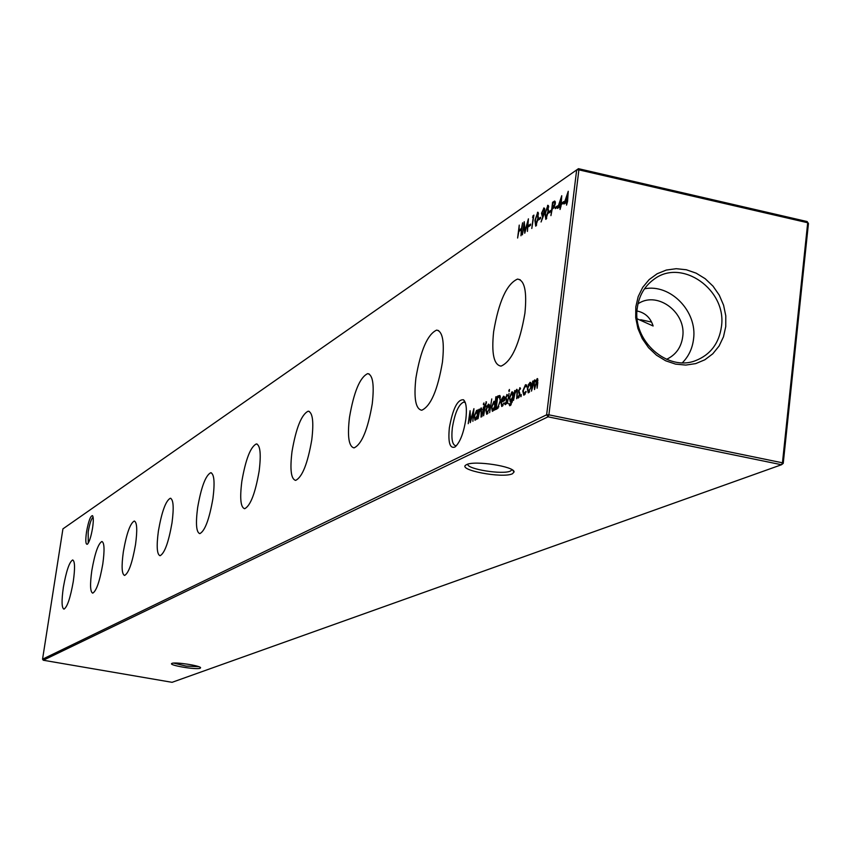 <?xml version="1.0" encoding="UTF-8"?>
<svg xmlns="http://www.w3.org/2000/svg" width="851" height="851" viewBox="0 0 851 851"><rect width="100%" height="100%" fill="white"/><g stroke="black" fill="none" stroke-linecap="round" stroke-linejoin="round"><path stroke-width="1.28" d="M637.005 311.009L637.846 311.179C645.494 313.04 650.59 317.976 653.121 325.997L637.186 318.817M92.578 527.928C91.068 536.694 89.323 542.14 87.355 544.257C85.632 544.651 85.355 540.555 86.515 531.96C88.483 521.184 90.483 515.749 92.514 515.642C93.525 517.025 93.557 521.11 92.578 527.928M93.121 517.185C91.302 518.674 89.653 523.62 88.174 532.024L88.259 543.161M465.859 419.149C463.625 433.265 459.997 442.552 454.977 447.02C449.839 448.871 447.966 442.446 449.36 427.734C452.86 408.512 457.572 399.193 463.518 399.789C466.231 402.385 467.008 408.842 465.859 419.149M465.316 402.661L463.752 402.087C458.678 404.268 454.881 412.831 452.349 427.776C451.168 439.02 452.338 445.02 455.849 445.775L456.519 445.647M466.614 464.625C474.241 460.189 514.887 466.476 514.068 471.954L512.472 473.741C502.898 478.698 456.742 469.954 466.093 464.912L466.614 464.625M467.805 464.178C466.497 469.135 503.132 474.975 510.557 471.007L511.972 469.688M171.987 663.376C175.083 661.759 200.825 665.737 200.591 667.79L200.145 668.258C196.432 669.982 168.136 665.227 171.764 663.482L171.987 663.376M63.346 587.456C61.463 600.795 61.666 608.018 63.953 609.135C67.25 607.188 70.356 597.987 73.271 581.552C75.133 568.245 74.931 561.054 72.675 559.958C69.356 561.905 66.25 571.074 63.346 587.456M91.823 570.532C89.898 584.467 90.195 592.009 92.727 593.147C96.376 591.062 99.727 581.35 102.79 564.011C104.694 550.108 104.396 542.598 101.907 541.481C98.237 543.576 94.876 553.256 91.823 570.532M123.342 551.799C121.363 566.394 121.778 574.276 124.597 575.446C128.65 573.191 132.288 562.905 135.522 544.566C137.468 530.013 137.054 522.163 134.277 521.025C130.203 523.291 126.554 533.545 123.342 551.799M158.403 530.971C156.371 546.289 156.924 554.533 160.073 555.735C164.605 553.288 168.583 542.342 171.998 522.886C173.998 507.621 173.444 499.399 170.338 498.25C165.775 500.696 161.796 511.611 158.403 530.971M197.634 507.653C195.549 523.769 196.283 532.428 199.825 533.641C204.931 530.981 209.293 519.291 212.92 498.58C214.963 482.506 214.229 473.89 210.74 472.72C205.602 475.401 201.23 487.049 197.634 507.653M241.833 481.389C239.705 498.388 240.642 507.494 244.662 508.717C250.46 505.802 255.279 493.261 259.14 471.103C261.225 454.157 260.289 445.105 256.342 443.924C250.492 446.881 245.662 459.359 241.833 481.389M292.01 451.573C289.84 469.55 291.042 479.156 295.627 480.389C302.265 477.156 307.647 463.635 311.774 439.839C313.891 421.905 312.7 412.352 308.19 411.193C301.488 414.469 296.095 427.925 292.01 451.573M349.474 417.437C347.261 436.52 348.782 446.669 354.059 447.892C361.749 444.275 367.802 429.617 372.238 403.906C374.387 384.865 372.866 374.78 367.685 373.632C359.92 377.312 353.856 391.917 349.474 417.437M415.916 377.95C413.671 398.3 415.618 409.065 421.745 410.246C430.744 406.15 437.648 390.141 442.435 362.186C444.594 341.9 442.669 331.209 436.637 330.114C427.553 334.305 420.639 350.25 415.916 377.95M493.623 331.773C491.367 353.559 493.846 365.005 501.069 366.121C511.749 361.42 519.695 343.772 524.918 313.179C527.067 291.446 524.599 280.085 517.514 279.085C506.728 283.926 498.76 301.488 493.623 331.773M635.803 306.913L635.708 317.71L637.899 328.475L642.26 338.645L648.568 347.719L656.515 355.229L665.684 360.792L675.609 364.132L685.778 365.079L695.692 363.611L704.83 359.792L712.766 353.825L719.084 346.027L723.488 336.783L725.754 326.561L725.797 315.859L723.595 305.222L719.276 295.169L713.053 286.191L705.213 278.724L696.161 273.16L686.342 269.756L676.226 268.703L666.322 270.054L657.142 273.756L649.122 279.628L642.696 287.383L638.176 296.627L635.803 306.913M637.239 308.307C632.208 340.645 667.482 372.015 695.735 360.579C710.447 354.697 719.021 343.389 721.435 326.688C727.137 289.957 681.874 257.864 654.036 279.245C644.526 286.127 638.92 295.818 637.239 308.307M682.396 362.739C688.682 356.378 692.395 348.495 693.544 339.102C697.554 311.487 670.354 283.5 644.494 288.808M666.493 359.292L667.737 358.739C676.29 354.271 681.289 346.953 682.715 336.762C686.395 313.04 658.525 291.372 639.186 303.052L638.005 303.733M62.931 528.865L42.55 659.195L546.64 414.799L576.659 169.934L62.931 528.865L578.446 168.679L807.11 221.547L807.705 222.739L578.893 169.849L548.895 414.831L782.452 462.806L807.705 222.739L808.45 223.494L783.228 463.391L781.516 464.731L548.044 416.82L43.295 660.238L172.072 682.321L781.516 464.731L782.452 462.806L783.228 463.391M520.599 395.832L521.237 394.46L520.876 396.747L520.599 395.832L521.312 395.981M528.269 384.812L530.237 382.312L531.109 383.322L531.184 386.609L528.237 392.875L527.322 388.62L528.748 384.918M517.61 238.025L519.248 225.1L519.014 230.11L521.493 228.419L522.61 222.802L520.972 235.77L521.333 229.749L518.844 231.429L517.61 238.025M528.545 226.696L528.716 225.355L530.609 224.068L530.45 225.409L528.545 226.696M535.726 226.164L534.917 220.388L537.779 212.207L538.321 218.079L535.726 226.164M543.64 215.388L541.055 221.983L543.129 215.654L542.215 216.26L541.523 213.25L543.991 207.963L544.704 211.101L543.64 215.388M548.65 213.101L548.821 211.739L550.788 210.399L550.618 211.771L548.65 213.101M555.256 208.633L555.426 207.261L557.426 205.91L557.256 207.282L555.256 208.633M497.133 408.81L495.654 409.565L497.324 396.321L499.76 395.481L500.409 401.055L497.133 408.81M506.834 394.502L507.579 395.417L506.058 397.257L506.898 401.289L505.281 404.725L504.643 403.863L506.451 401.576L505.611 397.534L507.228 394.587M507.377 403.534L509.047 393.502L507.377 403.534M513.504 400.374L514.738 390.524L514.961 392.066L516.844 389.311L517.323 393.683L516.695 398.736L517.057 392.098L516.355 390.641L514.802 393.896L513.504 400.374M495.835 396.789L494.548 410.139L494.335 408.682L492.367 411.352L491.506 407.172L493.963 401.257L495.112 402.555L496.229 396.864M486.783 406.501L488.602 404.129L489.399 405.119L489.442 408.299L486.698 414.267L485.878 410.139L487.229 406.587M481.921 416.639L483.559 406.863L481.921 416.639M478.06 418.628L479.273 409.108L479.475 410.608L481.24 407.98L481.028 417.096L481.411 410.671L480.783 409.257L479.304 412.373L478.06 418.628M561.681 204.283L561.851 202.91L563.883 201.538L563.713 202.921L561.681 204.283M563.947 204.027L568.245 191.273L567.543 201.602L566.543 205.134L566.458 202.336L563.947 204.027M477.922 409.82L477.113 419.118L476.911 417.681L475.018 420.288L474.198 416.16L476.581 410.363L477.698 411.576L478.294 409.895M483.347 404.161L483.942 402.927L483.602 404.959L483.347 404.161L483.996 404.299M486.017 401.81L486.336 403.012L485.24 405.98L485.953 405.608L485.804 406.778L485.091 407.161L483.602 415.777L484.336 406.459L486.485 401.906M489.623 412.671L491.761 398.938L489.623 412.671M519.77 387.726L520.535 388.641L518.982 390.524L519.855 394.587L518.206 398.077L517.546 397.204L519.397 394.875L518.525 390.8L520.174 387.811M513.068 393.013L512.238 401.959L509.738 405.767L508.738 403.48L510.292 404.448L512.281 399.247L510.281 401.959L509.387 397.885L511.876 391.864L513.472 393.088M508.813 390.747L509.43 389.471L509.089 391.556L508.813 390.747L509.494 390.896M502.186 405.246L504.069 402.874L501.739 406.523L500.941 402.321L501.76 398.853L503.707 396.215L504.558 397.491L504.526 400.672L501.345 402.321L501.962 405.31L503.037 405.416M557.49 208.389L561.756 195.719L561.043 205.985L560.054 209.495L559.969 206.708L557.49 208.389M550.927 215.633L552.586 202.304L554.746 201.006L555.32 203.708L553.863 207.804L552.161 209.165L550.927 215.633M545.831 219.367L544.991 213.558L547.895 205.282L548.459 211.208L545.831 219.367M538.502 219.962L538.672 218.611L540.608 217.303L540.438 218.654L538.502 219.962M532.513 217.26L533.896 215.09L531.801 228.494L533.279 216.739L532.513 217.26M522.408 234.812L524.248 221.685L524.982 230.929L528.418 218.835L527.429 231.429L527.694 222.664L524.748 233.238L524.056 225.121L522.408 234.812M531.481 391.12L532.726 381.099L532.971 382.599L534.736 379.929L535.407 381.801L537.332 378.567L537.779 382.769L537.109 388.226L536.864 379.918L534.524 389.556L534.268 381.28L531.481 391.12M525.482 384.726L526.886 386.173L526.429 387.014L525.301 385.971L523.237 390.694L524.003 393.917L525.886 391.386L526.184 391.854L523.759 395.172L522.769 391.035L525.482 384.726L526.514 384.95M468.22 423.692L470.071 410.693L470.635 420.277L473.933 408.65L472.879 421.298L473.23 412.416L470.295 422.628L469.848 414.16L468.22 423.692M173.647 663.089L186.05 666.078L198.783 666.695M43.295 660.238L42.55 659.195M546.64 414.799L548.044 416.82L548.895 414.831L546.64 414.799M576.659 169.934L578.893 169.849L578.446 168.679L576.659 169.934M807.11 221.547L808.45 223.494M567.649 200.751L567.096 200.623M566.872 202.432L565.043 202.017L566.628 200.942L567.34 195.081L565.043 202.017M567.596 201.166L566.628 200.942M563.256 203.229L561.851 202.91M475.794 419.809L475.656 419.171M477.358 410.522L476.581 410.363M478.049 411.788L477.06 411.65M477.305 414.586L476.432 411.522L474.603 415.969L475.252 419.086L477.688 414.671M476.241 419.181L475.475 419.022M481.57 408.161L480.996 408.044M481.868 409.48L481.262 409.352M485.889 406.118L485.24 405.98M485.804 406.757L484.336 406.459M485.847 406.416L484.815 406.204M488.953 405.459L489.346 404.916M489.102 404.385L488.293 404.225M487.495 413.799L487.357 413.139M489.017 408.523L488.144 405.406L486.304 409.927L486.942 413.054L489.399 408.597M489.506 405.682L488.729 405.523M487.963 413.15L487.176 412.99M493.154 410.884L492.995 410.214M494.729 401.417L493.963 401.257M494.282 402.406L495.112 402.555M495.495 402.693L494.474 402.576M494.729 405.544L493.814 402.438L491.931 406.959L492.612 410.129L495.122 405.619M493.633 410.225L492.846 410.065M518.929 397.491L517.546 397.204M519.216 396.938L518.546 396.8M519.897 393.46L518.961 393.258M519.642 392.481L518.504 392.237M517.227 389.524L516.589 389.396M517.546 390.886L516.887 390.758M510.515 405.416L510.355 404.65M511.185 404.629L510.292 404.448M511.057 401.512L510.898 400.821M512.706 392.034L511.876 391.864M513.44 393.322L512.398 393.183M512.674 396.151L511.759 393.056L509.813 397.704L510.483 400.747L513.079 396.236M511.568 400.81L510.781 400.651M506.005 404.14L504.643 403.863M506.281 403.608L505.622 403.47M506.951 400.161L506.037 399.97M506.696 399.183L505.59 398.959M502.569 406.055L502.441 405.416M504.047 397.545L504.452 397.013M504.217 396.492L503.377 396.321M501.547 401.108L504.239 399.704L503.484 397.428L501.547 401.108L503.09 401.417M504.6 397.789L503.909 397.64M498.824 396.896L497.324 396.321M498.867 396.63L500.186 395.949M500.505 397.109L497.59 397.449L496.25 407.991L497.931 408.225M500.367 401.353L499.356 396.864M498.899 406.799L498.218 406.661L499.984 401.278M496.25 407.991L498.218 406.661M561.149 205.134L560.607 205.017M561.277 199.591L558.575 206.389L560.415 206.559M558.575 206.389L560.139 205.336L560.862 199.496M561.096 205.548L560.139 205.336M556.82 207.58L555.426 207.261M553.958 202.612L552.586 202.304M554.512 202.4L555.352 201.836M553.82 202.708L552.873 203.357L552.32 207.793L554.852 204.038L554.448 202.4L553.82 202.708M554.15 207.421L553.224 207.208M553.597 208.08L552.32 207.793M550.203 212.048L548.821 211.739M546.353 218.835L546.278 218.186M548.289 206.836L548.618 206.282M548.406 205.612L547.565 205.421M547.416 206.772L545.448 213.239L545.81 218.079L548.001 211.505L547.416 206.772M548.714 207.07L547.97 206.899M546.746 218.164L546.012 217.994M543.066 215.718L542.991 214.931M544.332 209.495L544.714 208.921M544.523 208.314L543.64 208.112M541.991 212.878L542.842 214.697L544.257 211.335L543.725 209.367L541.991 212.878M543.789 214.92L542.842 214.697M544.789 209.782L544.129 209.633M540.045 218.92L538.672 218.611M536.258 225.611L536.183 224.994M538.268 212.527L537.46 212.346M537.3 213.675L535.375 220.079L535.705 224.887L537.875 218.377L537.3 213.675M538.577 213.963L537.843 213.803M536.63 224.962L535.907 224.802M533.79 215.899L532.971 215.718M530.077 225.664L528.716 225.355M520.355 230.408L519.014 230.11M535.183 381.376L533.673 380.918M535.109 380.131L534.502 380.003M537.694 378.769L537.098 378.642M537.992 380.163L537.321 380.014M535.407 381.514L534.715 381.365M530.556 383.684L531.035 383.078M530.801 382.61L529.896 382.418M529.045 392.439L528.865 391.694M530.716 386.865L529.737 383.652L527.78 388.386L528.503 391.62L531.141 386.95M531.237 383.961L530.407 383.79M529.609 391.715L528.758 391.534M525.205 394.013L524.322 393.822M524.524 394.811L524.312 393.981M526.12 385.971L526.705 385.301M499.835 396.13L498.292 395.811M498.165 407.98L496.803 407.703M555.15 201.964L553.597 201.613M512.515 470.039L514.068 471.954M464.784 402.3L463.752 402.087M520.206 279.756L517.514 279.085M438.605 330.592L436.637 330.114M369.153 373.983L367.685 373.632M309.317 411.448L308.19 411.193M257.215 444.126L256.342 443.924M211.431 472.879L210.74 472.72M170.881 498.367L170.338 498.25M465.157 402.534L463.518 399.789M476.879 411.49L478.06 411.735M475.252 419.086L476.177 419.277M481.123 409.214L481.868 409.374M488.559 405.374L489.485 405.565M486.942 413.054L487.9 413.256M492.612 410.129L493.569 410.331M519.78 388.928L520.365 389.056M518.429 396.843L519.195 397.002M516.738 390.609L517.536 390.769M509.93 404.565L511.068 404.799M512.004 392.981L513.44 393.279M510.483 400.747L511.483 400.949M506.845 395.694L507.419 395.811M505.505 403.502L506.26 403.661M501.962 405.31L502.973 405.523M503.718 397.481L504.59 397.662M554.639 202.442L555.405 202.612M547.629 206.687L548.704 206.931M545.81 218.079L546.682 218.281M542.544 214.824L543.725 215.09M543.938 209.41L544.778 209.601M537.513 213.59L538.566 213.824M535.705 224.887L536.577 225.079M537.045 379.865L537.981 380.057M534.46 381.216L535.396 381.418M530.216 383.62L531.215 383.822M528.503 391.62L529.535 391.832M525.886 385.918L526.886 386.131M524.003 393.917L525.11 394.151M651.611 322.082L640.675 319.71"/></g></svg>
